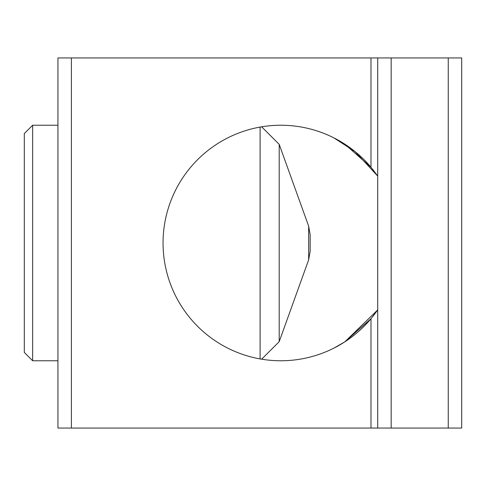 <?xml version="1.0" encoding="UTF-8"?>
<svg xmlns="http://www.w3.org/2000/svg" width="486" height="486" viewBox="0 0 486 486"><rect width="100%" height="100%" fill="white"/><g stroke="black" fill="none" stroke-linecap="round" stroke-linejoin="round"><path stroke-width="0.73" d="M391.175 428.057L391.175 57.943L377.719 57.943L377.719 428.057L461.7 428.057L461.7 57.943L448.244 57.943L448.244 428.057M71.406 428.057L71.406 57.943L57.943 57.943L57.943 428.057L377.719 428.057M371.037 318.688L344.823 341.846L377.719 309.916L370.988 318.743A117.764 117.764 0 0 1 199.989 328.645A117.764 117.764 0 0 1 199.989 157.355A117.764 117.764 0 0 1 370.988 167.257L377.719 176.084L372.999 169.717M71.406 57.943L370.988 57.943L370.988 167.257M377.719 57.943L370.988 57.943M391.175 57.943L448.244 57.943M57.943 428.057L57.943 57.943M371.037 167.312L344.823 144.154M344.793 144.129L333.937 137.903L355.09 151.656L377.719 176.084M377.719 309.916L372.999 316.283M344.793 341.871L333.937 348.098L344.793 341.871M310.159 243L310.159 234.762L308.665 226.197L308.665 259.803L310.159 251.238L310.159 243M308.665 259.803L279.201 341.652L279.201 144.348L261.662 126.81M32.647 125.236L24.3 133.583L24.3 352.417L32.647 360.764L32.647 125.236L57.943 125.236M260.095 358.923L260.095 127.077M370.988 318.743L370.988 428.057M308.665 226.197L279.201 144.348M32.647 360.764L57.943 360.764M279.201 341.652L261.662 359.19"/></g></svg>
